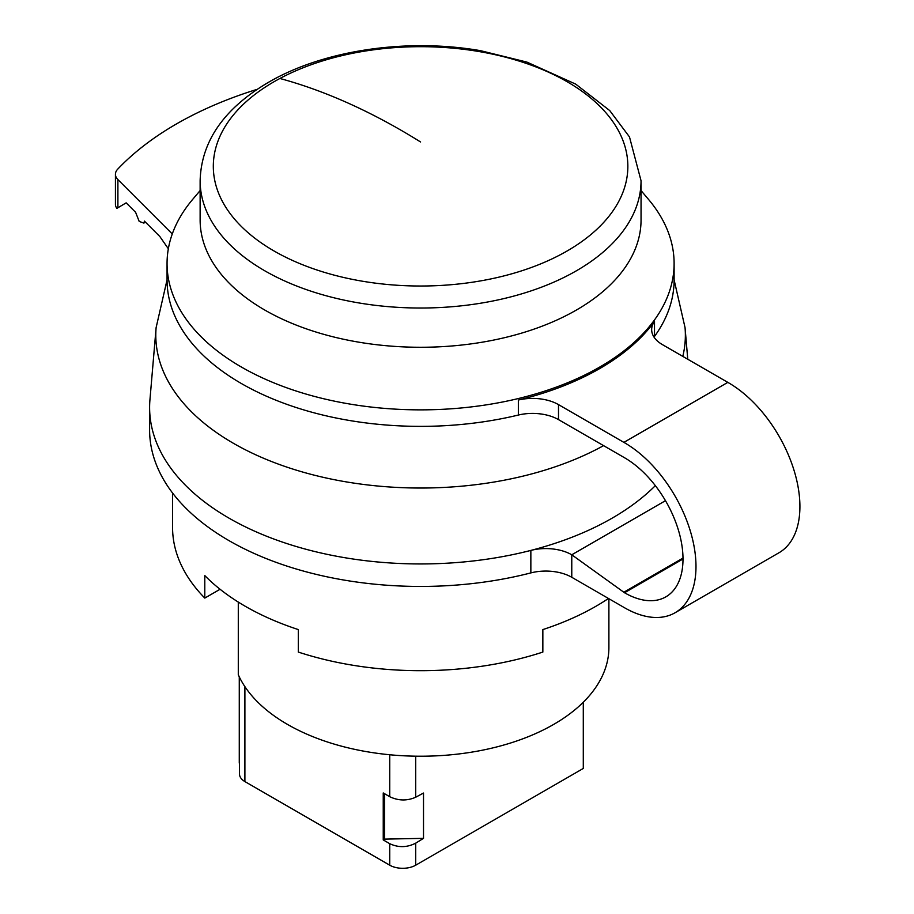 <?xml version="1.0" encoding="UTF-8"?>
<svg xmlns="http://www.w3.org/2000/svg" width="914" height="914" viewBox="0 0 914 914"><rect width="100%" height="100%" fill="white"/><g stroke="black" fill="none" stroke-linecap="round" stroke-linejoin="round"><path stroke-width="1.37" d="M675.058 612.757L778.991 552.753A101.043 58.336 -120 0 0 794.346 471.361A101.043 58.336 -120 0 0 727.818 382.372L662.422 344.624A36.743 21.216 180 0 1 651.659 329.623A36.743 21.216 180 0 1 654.504 321.442A253.521 146.377 180 0 1 644.119 334.056A253.521 146.377 180 0 1 540.197 394.048A253.521 146.377 180 0 1 518.352 400.046A36.743 21.216 180 0 1 558.5 404.616L623.885 442.376A101.043 58.336 -120 0 1 690.424 531.365A101.043 58.336 -120 0 1 675.058 612.757A101.043 58.336 -120 0 1 624.536 607.753L571.776 577.282A36.743 21.216 0 0 0 530.851 572.907L530.851 550.411A270.978 156.454 0 0 0 655.338 485.654M603.583 445.644A264.786 152.867 180 0 1 495.137 481.849A264.786 152.867 180 0 1 156.123 327.6L149.942 399.761A270.978 156.454 0 0 0 149.61 407.495L149.61 430.003A270.978 156.454 0 0 0 530.851 572.907M149.61 407.495A270.978 156.454 0 0 0 496.873 557.62A270.978 156.454 0 0 0 530.851 550.411A36.743 21.216 0 0 1 571.776 554.787L624.536 592.752A82.671 47.734 -120 0 0 665.872 596.842A82.671 47.734 -120 0 0 678.428 530.177A82.671 47.734 -120 0 0 623.885 457.377M665.472 500.689L571.776 554.787L571.776 577.282M682.998 558.077L623.736 592.283M654.036 337.117A36.743 21.216 180 0 1 654.504 336.443A253.521 146.377 0 0 0 674.109 279.992L674.109 263.495A253.521 146.377 0 0 0 648.392 199.252L641.045 190.569M623.885 457.366L558.5 419.617A36.743 21.216 0 0 0 518.352 415.047A253.521 146.377 0 0 1 241.319 383.492A253.521 146.377 0 0 1 167.056 279.992L167.056 263.495A253.521 146.377 0 0 0 241.319 366.994A253.521 146.377 0 0 0 349.205 403.942A253.521 146.377 0 0 0 674.109 263.495M200.132 190.569L192.785 199.252A253.521 146.377 0 0 0 167.056 263.495M168.347 248.779L159.813 236.498L144.412 221.108L143.955 223.13L139.202 221.428L135.592 212.288L126.155 202.851L116.866 208.381A18.371 10.602 180 0 1 115.427 204.279L115.427 174.277A18.371 10.602 180 0 1 117.689 169.181A345.389 199.401 180 0 1 254.629 90.12A18.371 10.602 180 0 1 257.028 89.481M115.427 174.277A18.371 10.602 180 0 0 117.895 179.578L172.278 233.961M641.045 219.988A220.457 127.275 180 0 1 358.517 342.122A220.457 127.275 180 0 1 264.694 309.995A220.457 127.275 180 0 1 200.132 219.988L200.132 180.744A220.457 127.275 0 0 0 264.694 270.75A220.457 127.275 0 0 0 358.517 302.877A220.457 127.275 0 0 0 641.045 180.744L641.045 219.988M608.473 598.476A248.014 143.19 180 0 1 542.847 629.586L542.847 652.082A248.014 143.19 180 0 1 298.33 652.082L298.33 629.586A248.014 143.19 180 0 1 245.215 606.245A248.014 143.19 180 0 1 204.793 575.58L204.793 598.087L220.068 589.267M204.793 598.087A248.014 143.19 180 0 1 172.575 527.504L172.575 493.023M239.274 676.863L239.274 762.63A9.186 5.301 0 0 0 239.514 763.818M608.895 598.716L608.895 647.5A188.307 108.72 0 0 1 492.646 747.949A188.307 108.72 0 0 1 287.43 724.379A188.307 108.72 0 0 1 238.291 674.749L238.291 602.086M239.514 677.343L239.514 774.067A18.371 10.602 0 0 0 244.895 781.573L389.73 865.192A18.371 10.602 0 0 0 415.71 865.192L583.292 768.446L583.292 702.238M389.73 865.192L389.73 843.679C398.401 847.758 407.061 847.586 415.71 843.154L423.513 838.344L423.513 793.044L415.71 797.225C407.061 801.018 398.401 800.847 389.73 796.7L383.24 792.952L383.24 839.932L384.543 839.132L384.543 793.706M389.73 843.679L383.24 839.932M423.513 838.344L384.543 839.132M624.536 592.752L682.998 559.002M727.818 382.372L623.885 442.376M654.504 321.442L654.504 336.443M558.5 404.616L558.5 419.617M518.352 400.046L518.352 415.047M117.895 179.578L117.895 207.798M561.276 254.229A207.272 119.665 0 0 0 622.377 139.031A207.272 119.665 0 0 0 478.936 51.527A207.272 119.665 0 0 0 279.901 78.478A207.272 119.665 0 0 0 218.789 193.677A207.272 119.665 0 0 0 362.23 281.181A207.272 119.665 0 0 0 561.276 254.229M279.901 78.478A734.856 407.278 61.9 0 1 420.589 141.99M674.109 279.878L685.043 327.6A264.786 152.867 180 0 1 682.804 356.38M415.71 797.225L415.71 756.186M415.71 865.192L415.71 843.154M389.73 796.7L389.73 754.747M244.895 686.62L244.895 781.573M144.938 221.634L143.955 223.13M200.132 180.744C201.286 137.98 228.02 106.812 265.711 83.974C320.768 50.51 405.862 37.668 480.547 50.681L526.91 62.095L575.706 84.122L609.729 110.571L629.495 136.951L641.045 180.744M156.123 327.6L167.056 279.878M685.043 327.6L687.762 359.248"/></g></svg>
